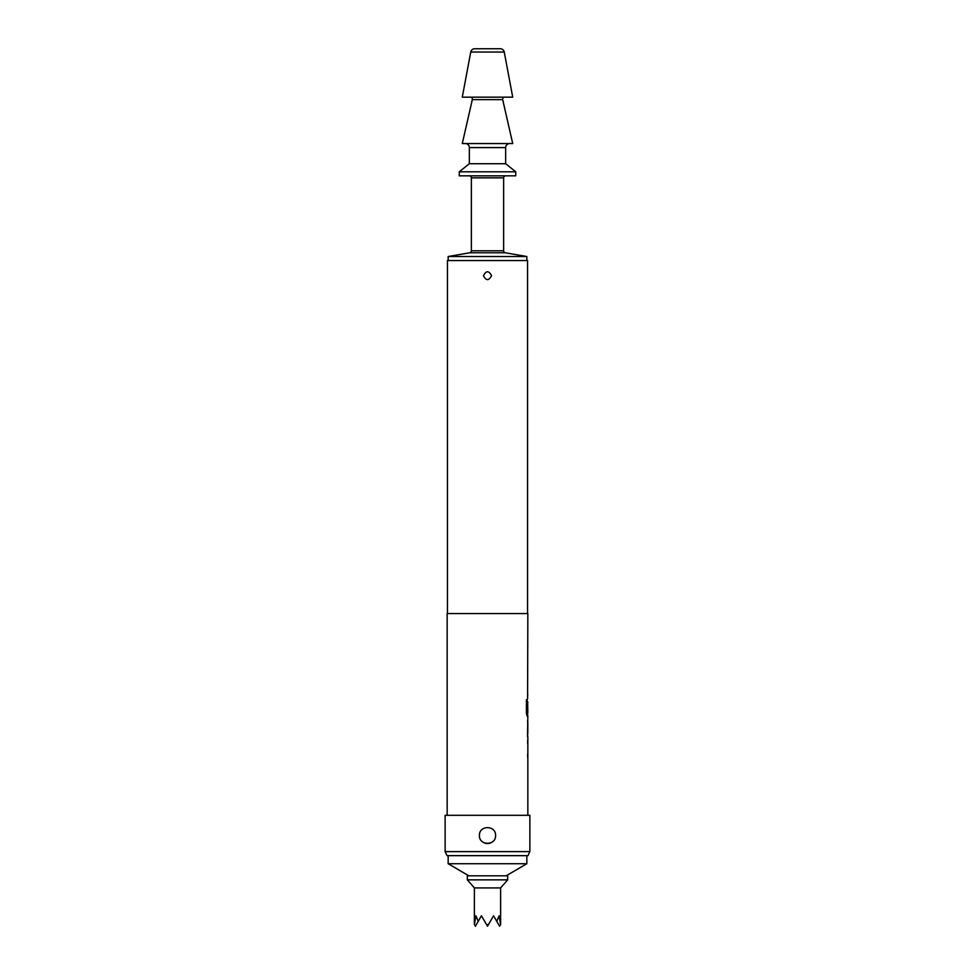 <?xml version="1.0" encoding="UTF-8"?>
<svg xmlns="http://www.w3.org/2000/svg" width="975" height="975" viewBox="0 0 975 975"><rect width="100%" height="100%" fill="white"/><g stroke="black" fill="none" stroke-linecap="round" stroke-linejoin="round"><path stroke-width="1.46" d="M504.648 97.159A2.023 2.023 0 0 0 502.686 99.633L472.314 99.633A2.023 2.023 0 0 0 470.352 97.159M527.646 740.281L527.646 743.462M527.646 754.15L527.646 757.331M527.646 720.245L527.646 722.804M527.646 733.505L527.646 736.064M527.512 736.686L527.841 716.028L527.085 716.028L526.403 713.066L526.403 699.721L527.122 699.721L527.158 712.506L527.841 712.506L527.646 701.805M527.646 712.506L527.646 716.028M527.804 701.805L527.304 711.055M527.646 678.332L527.646 681.501M527.646 692.201L527.646 695.382M527.646 671.543L527.646 674.724M479.432 835.477C478.944 825.057 496.056 825.082 495.568 835.477C496.068 845.861 478.944 845.898 479.432 835.477M483.466 275.693C486.159 270.489 488.841 270.489 491.534 275.693C488.853 280.897 486.159 280.897 483.466 275.693M468.841 875.818L448.159 863.716L526.841 863.716L526.841 855.648M448.159 863.716L448.159 855.648M506.159 875.818L526.841 863.716M507.67 875.818L467.33 875.818L467.33 879.852L507.67 879.852L507.67 875.818M507.67 879.852L500.614 887.92L474.386 887.92L474.386 924.507M478.225 921.351L475.873 915.769L474.423 924.568L475.398 926.25L481.443 915.769L486.525 924.568L488.475 924.568L493.557 915.769L496.775 921.351L499.127 915.769L500.577 924.568L499.602 926.25L496.775 921.351M505.306 252.781L469.694 252.781L448.159 256.522L526.841 256.522L505.306 252.781A2.023 2.023 0 0 1 503.636 250.794L503.636 177.852L471.364 177.852L471.364 250.794L503.636 250.794M469.694 252.781A2.023 2.023 0 0 0 471.364 250.794M469.341 175.841A2.023 2.023 0 0 1 471.364 177.852M505.659 175.841A2.023 2.023 0 0 0 503.636 177.852M474.715 48.75L500.285 48.75A4.034 4.034 0 0 1 504.258 52.041L512.716 97.159L462.284 97.159L470.742 52.041A4.034 4.034 0 0 1 474.715 48.75M448.159 256.522L448.159 260.557M526.841 256.522L526.841 260.557M515.738 171.807L459.262 171.807L459.262 175.841L515.738 175.841L515.738 171.807L505.659 163.727L469.341 163.727L459.262 171.807M505.659 163.727L505.659 147.591L469.341 147.591L469.341 163.727M505.659 147.591A4.034 4.034 0 0 1 509.693 143.557M469.341 147.591A4.034 4.034 0 0 0 465.307 143.557M472.314 99.633L462.284 143.557L512.716 143.557L502.686 99.633M527.975 855.648L447.025 855.648L445.136 851.614L529.864 851.614L527.975 855.648M527.548 613.58L527.548 260.557L447.452 260.557L447.452 613.58M527.585 698.977L527.841 613.58L447.159 613.58L447.159 815.307M527.841 736.686L527.841 815.307M527.78 678.332L527.646 678.978M527.646 694.724L527.78 695.382M527.646 715.382L527.78 716.028M527.841 722.804L527.804 733.505L527.841 722.804M527.78 740.281L527.646 740.927M527.646 756.685L527.78 757.331M529.864 851.614L529.864 815.307L445.136 815.307L445.136 851.614M486.525 924.568L487.5 926.25L488.475 924.568M481.796 841.181A8.068 8.068 0 0 0 493.204 841.181M526.927 699.721L527.158 712.506M527.804 722.804L527.804 733.505M504.258 52.041L470.742 52.041M500.614 887.92L500.614 924.507M474.386 887.92L467.33 879.852"/></g></svg>
